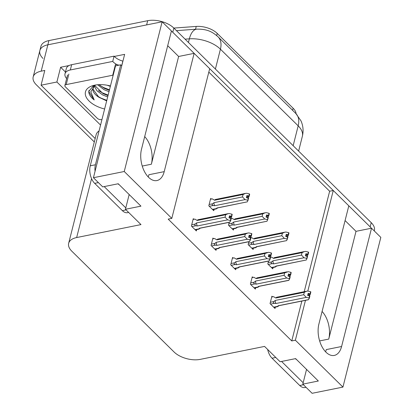 <?xml version="1.0" encoding="UTF-8"?>
<svg xmlns="http://www.w3.org/2000/svg" width="414" height="414" viewBox="0 0 414 414"><rect width="100%" height="100%" fill="white"/><g stroke="black" fill="none" stroke-linecap="round" stroke-linejoin="round"><path stroke-width="0.62" d="M322.082 311.457A20.519 11.664 -101.4 0 1 328.742 339.087L356.009 231.338L371.524 228.212L380.823 237.382L342.937 387.095L295.379 340.21L305.47 300.347M167.701 45.7L178.631 56.475L151.364 164.229A20.519 11.664 78.6 0 0 144.698 136.594M141.495 149.252A20.519 11.664 78.6 0 0 144.191 171.023A20.519 11.664 78.6 0 0 156.901 180.566A20.519 11.664 78.6 0 0 164.208 171.644L194.14 53.349L209.686 68.677L171.805 218.39L124.247 171.505L162.133 21.792L171.427 30.962L141.495 149.252M148.207 176.938A20.519 11.664 78.6 0 0 148.905 174.729L164.208 171.644M345.079 220.564L356.009 231.338M42.984 58.426A19.235 10.195 14.2 0 1 39.847 50.586A19.235 10.195 14.2 0 1 47.848 44.805L162.133 21.792M178.631 56.475L194.14 53.349M304.218 291.704L329.642 191.227L208.816 72.114M329.642 191.227L333.265 190.497L348.811 205.82L318.878 324.115A20.519 11.664 78.6 0 0 321.574 345.887A20.519 11.664 78.6 0 0 334.284 355.429A20.519 11.664 78.6 0 0 341.591 346.508L371.524 228.212M65.453 72.01L60.625 67.249L69.05 65.552M114.326 56.433L124.64 54.358L93.429 177.715L102.724 186.88L118.238 183.754L140.951 206.146L125.442 209.272L140.983 224.595L76.657 237.548A19.235 10.195 -165.8 0 0 68.657 243.328A19.235 10.195 -165.8 0 0 71.793 251.169L174.071 351.998A19.235 10.195 -165.8 0 0 200.231 359.373L264.562 346.42L280.107 361.743L295.617 358.617L318.335 381.009L302.82 384.135L312.12 393.3L342.937 387.095M100.555 125.059L56.889 82.008L60.625 67.249M99.075 130.902A19.235 10.195 -165.8 0 0 96.136 134.731L68.657 243.328M56.889 82.008L41.064 85.196L95.173 138.535M94.304 141.955L36.313 84.787A19.235 10.195 14.2 0 1 33.177 76.942A19.235 10.195 14.2 0 1 41.183 71.167L44.8 70.437L41.064 85.196M124.247 171.505L93.429 177.715M307.819 291.063L333.265 190.497M306.551 369.391L302.82 384.135M129.168 194.533L125.442 209.272M171.805 218.39L168.182 219.12L291.761 340.939L295.379 340.21M33.177 76.942L40.914 46.368A19.235 10.195 14.2 0 1 48.919 40.588L147.684 20.7A19.235 10.195 14.2 0 1 173.844 28.074L196.246 26.434A17.31 9.175 14.2 0 1 217.221 33.41L293.138 108.251A17.31 9.175 14.2 0 1 296.103 113.767M291.761 340.939L301.847 301.076M252.882 277.452L252.245 276.826L250.377 284.206L255.345 289.101L255.692 287.746M233.217 258.067L232.585 257.441L230.717 264.82L235.685 269.721L236.027 268.365M213.557 238.687L212.92 238.06L211.057 245.44L216.025 250.341L216.367 248.98M193.897 219.301L193.26 218.68L191.392 226.06L196.36 230.955L196.707 229.599M272.541 296.833L271.905 296.207L270.042 303.586L275.01 308.487L275.351 307.131M248.845 241.724L248.126 244.57L253.094 249.471L253.435 248.11M229.18 222.344L228.461 225.19L233.429 230.086L233.775 228.73M211.3 199.051L210.669 198.425L208.801 205.805L213.769 210.705L214.11 209.349M268.505 261.11L267.786 263.956L272.754 268.852L273.095 267.496M341.591 346.508L326.284 349.592A20.519 11.664 -101.4 0 1 325.59 351.802M171.401 31.066A19.235 10.195 14.2 0 1 172.778 32.287L370.173 226.882A19.235 10.195 14.2 0 1 371.399 228.238M39.847 50.586A19.235 10.195 14.2 0 1 47.848 44.805L146.618 24.918L147.684 20.7M172.778 32.287L173.844 28.074L371.239 222.665A19.235 10.195 14.2 0 1 374.375 230.51L374.272 230.924M268.344 256.701L270.533 256.261L270.295 257.208L271.274 257.001L273.582 258.388L302.054 252.654L304.404 251.577L305.656 251.422L308.368 252.054L307.835 254.165L305.899 253.715L305.366 255.821L307.592 256.561L306.329 259.992L275.884 266.119L275.398 266.725L271.408 267.527M271.667 267.78L275.217 267.066L275.398 266.725C274.974 267.232 275.248 267.123 276.226 266.399L276.718 266.052M308.394 252.307L308.658 252.343L308.125 254.45L308.58 252.266M302.054 252.654L301.439 255.076L272.971 260.81L271.682 261.922C270.854 262.792 271.051 263.366 272.277 263.646L273.613 263.884L304.057 257.751L306.764 258.383L307.297 256.271M307.059 258.667L306.764 258.383M308.368 252.054L307.835 254.165M305.413 255.831L307.602 255.391L307.364 256.338M275.884 266.119A4.363 2.479 -101.4 0 0 276.407 266.114L306.329 259.992M307.602 255.391L308.125 254.45M272.971 260.81A4.363 2.479 78.6 0 0 273.613 263.884M304.057 257.751L301.439 255.076M304.404 251.577L274.689 257.565A4.363 2.479 78.6 0 0 273.582 258.388M305.651 254.693L307.907 254.237M305.61 254.869L308.047 254.377M271.708 297.004L273.53 296.636L275.838 298.023L304.311 292.289L306.655 291.213L307.912 291.058L310.697 291.761L310.164 293.873L308.156 293.35L307.623 295.456L309.553 295.906L309.02 298.013L309.31 298.303L309.843 296.191L309.553 295.906M307.907 294.323L310.164 293.873M310.619 291.689L310.086 293.795M310.303 294.012L310.836 291.901L310.376 294.085L307.861 294.504M307.669 295.467L309.858 295.027L310.376 294.085M306.655 291.213L276.94 297.195A4.363 2.479 78.6 0 0 275.838 298.023M270.539 304.083L274.529 303.281C273.307 303.007 273.111 302.432 273.933 301.558L270.373 302.272M274.529 303.281L275.864 303.514A4.363 2.479 -101.4 0 1 275.222 300.445L273.933 301.558M275.864 303.514L306.308 297.387L303.695 294.711L275.222 300.445M304.311 292.289L303.695 294.711M306.308 297.387L309.02 298.013M309.31 298.303L308.378 299.762L278.663 305.744A4.363 2.479 -101.4 0 1 278.136 305.755L277.654 306.36L273.664 307.162M273.923 307.416L277.473 306.702L277.654 306.36C277.225 306.862 277.504 306.758 278.477 306.034L278.974 305.682M308.58 299.622L278.136 305.755M309.858 295.027L309.62 295.969M248.685 237.32L250.874 236.88L250.636 237.822L251.614 237.615L253.922 239.007L282.395 233.273L284.744 232.197L285.996 232.042L288.703 232.673L288.17 234.779L286.24 234.329L285.707 236.441L287.927 237.175L286.664 240.606L256.219 246.739L255.738 247.339L251.748 248.146M252.007 248.4L255.557 247.686L255.738 247.339C255.314 247.846 255.588 247.738 256.561 247.018L257.058 246.666M288.734 232.922L288.998 232.958L288.46 235.069L288.92 232.885M282.395 233.273L281.779 235.695L253.306 241.429L252.017 242.537C251.189 243.406 251.391 243.981 252.612 244.26L253.948 244.498L284.392 238.366L287.104 238.997L287.637 236.891M287.394 239.287L287.104 238.997M288.703 232.673L288.17 234.779M285.753 236.451L287.942 236.011L287.704 236.953M256.219 246.739A4.363 2.479 -101.4 0 0 256.747 246.728L286.664 240.606M287.942 236.011L288.46 235.069M253.306 241.429A4.363 2.479 78.6 0 0 253.948 244.498M284.392 238.366L281.779 235.695M284.744 232.197L255.024 238.179A4.363 2.479 78.6 0 0 253.922 239.007M285.991 235.307L288.248 234.852M285.945 235.483L288.387 234.992M230.976 218.432L231.949 218.235L234.257 219.622L262.73 213.888L265.079 212.817L266.331 212.661L269.043 213.288L268.51 215.399L266.575 214.949L266.042 217.055L268.267 217.795L267.004 221.226L236.56 227.353L236.073 227.959L232.088 228.761M232.347 229.02L235.897 228.3L236.073 227.959C235.649 228.466 235.923 228.357 236.901 227.633L237.398 227.286M269.074 213.541L269.333 213.577L268.8 215.684L269.26 213.505M262.73 213.888L262.119 216.31L233.646 222.044L232.357 223.156C231.529 224.026 231.726 224.6 232.953 224.88L234.288 225.118L264.732 218.985L267.444 219.617L267.977 217.505M267.734 219.901L267.444 219.617M269.043 213.288L268.51 215.399M266.093 217.071L268.282 216.631L268.039 217.573M236.56 227.353A4.363 2.479 -101.4 0 0 237.082 227.348L267.004 221.226M268.282 216.631L268.8 215.684M233.646 222.044A4.363 2.479 78.6 0 0 234.288 225.118M264.732 218.985L262.119 216.31M265.079 212.817L235.364 218.799A4.363 2.479 78.6 0 0 234.257 219.622M266.331 215.927L268.582 215.471M266.285 216.103L268.727 215.611M210.467 199.222L212.289 198.855L214.597 200.241L243.07 194.508L245.419 193.431L246.672 193.276L249.383 193.907L248.85 196.013L246.915 195.568L246.382 197.675L248.607 198.409L247.344 201.841L216.9 207.973L216.413 208.578L212.423 209.38M212.682 209.634L216.232 208.92L216.413 208.578C215.989 209.08 216.263 208.977 217.236 208.252L217.733 207.9M249.409 194.156L249.673 194.192L249.14 196.303L249.595 194.119M243.07 194.508L242.454 196.929L213.986 202.663L212.698 203.776C211.87 204.64 212.066 205.215 213.293 205.499L214.628 205.732L245.072 199.605L247.779 200.231L248.312 198.125M248.074 200.521L247.779 200.231M249.383 193.907L248.85 196.013M246.428 197.685L248.617 197.245L248.379 198.187M216.9 207.973A4.363 2.479 -101.4 0 0 217.422 207.963L247.344 201.841M248.617 197.245L249.14 196.303M213.986 202.663A4.363 2.479 78.6 0 0 214.628 205.732M245.072 199.605L242.454 196.929M245.419 193.431L215.699 199.419A4.363 2.479 78.6 0 0 214.597 200.241M246.666 196.541L248.923 196.091M246.625 196.722L249.062 196.231M252.043 277.618L253.865 277.251L256.173 278.638L284.646 272.904L288.248 271.677L291.032 272.381L290.499 274.487L288.491 273.964L287.958 276.076L289.893 276.521L289.36 278.632L289.65 278.917L290.183 276.811L289.893 276.521M288.248 274.943L290.499 274.487M290.959 272.303L290.426 274.415M290.644 274.627L291.177 272.521L290.716 274.699L288.201 275.119M288.009 276.086L290.193 275.646L290.716 274.699M286.995 271.832L257.28 277.815A4.363 2.479 78.6 0 0 256.173 278.638M250.879 284.697L254.869 283.895C253.647 283.621 253.451 283.047 254.274 282.172L250.713 282.891M254.869 283.895L256.204 284.133A4.363 2.479 -101.4 0 1 255.562 281.059L254.274 282.172M256.204 284.133L286.648 278.001L284.035 275.326L255.562 281.059M284.646 272.904L284.035 275.326M286.648 278.001L289.36 278.632M289.65 278.917L288.718 280.381L258.998 286.364A4.363 2.479 -101.4 0 1 258.476 286.374L257.989 286.974L254.005 287.777M254.263 288.035L257.813 287.321L257.989 286.974C257.565 287.482 257.839 287.373 258.817 286.654L259.309 286.302M288.92 280.242L258.476 286.374M290.193 275.646L289.955 276.588M232.383 258.238L234.205 257.87L236.513 259.257L264.986 253.523L268.588 252.292L271.372 252.995L270.839 255.107L268.831 254.584L268.298 256.69L270.228 257.141L269.695 259.247L269.985 259.537L270.523 257.425L270.228 257.141M268.582 255.557L270.839 255.107M271.299 252.923L270.761 255.034M270.979 255.247L271.512 253.135L271.056 255.319L268.536 255.738M270.533 256.261L271.056 255.319M267.335 252.447L237.615 258.434A4.363 2.479 78.6 0 0 236.513 259.257M231.219 265.317L235.209 264.515C233.988 264.241 233.786 263.666 234.614 262.792L231.048 263.506M235.209 264.515L236.544 264.748A4.363 2.479 -101.4 0 1 235.902 261.679L234.614 262.792M236.544 264.748L266.989 258.621L264.37 255.945L235.902 261.679M264.986 253.523L264.37 255.945M266.989 258.621L269.695 259.247M269.985 259.537L269.053 260.996L239.339 266.983A4.363 2.479 -101.4 0 1 238.816 266.989L238.329 267.594L234.34 268.396M234.598 268.65L238.148 267.936L238.329 267.594C237.905 268.101 238.179 267.993 239.152 267.268L239.649 266.921M269.255 260.856L238.816 266.989M212.724 238.852L214.545 238.485L216.853 239.872L245.326 234.143L247.67 233.066L248.928 232.911L251.712 233.615L251.174 235.721L249.171 235.199L248.633 237.31L250.568 237.76L250.035 239.866L250.325 240.156L250.858 238.045L250.568 237.76M248.923 236.177L251.174 235.721M251.634 233.543L251.101 235.649M251.319 235.861L251.852 233.755L251.391 235.939L248.876 236.353M250.874 236.88L251.391 235.939M247.67 233.066L217.955 239.049A4.363 2.479 78.6 0 0 216.853 239.872M211.554 245.937L215.544 245.129C214.323 244.86 214.126 244.286 214.949 243.406L211.388 244.125M215.544 245.129L216.879 245.367A4.363 2.479 -101.4 0 1 216.237 242.299L214.949 243.406M216.879 245.367L247.324 239.235L244.71 236.565L216.237 242.299M245.326 234.143L244.71 236.565M247.324 239.235L250.035 239.866M250.325 240.156L249.394 241.616L219.679 247.598A4.363 2.479 -101.4 0 1 219.151 247.608L218.67 248.209L214.68 249.016M214.938 249.269L218.488 248.555L218.67 248.209C218.24 248.716 218.52 248.607 219.492 247.888L219.989 247.536M249.595 241.476L219.151 247.608M193.059 219.472L194.88 219.104L197.188 220.491L225.661 214.757L228.011 213.681L229.263 213.531L232.047 214.229L231.514 216.341L229.506 215.818L228.973 217.924L230.908 218.375L230.375 220.486L230.665 220.771L231.198 218.664L230.908 218.375M229.258 216.796L231.514 216.341M231.975 214.157L231.442 216.268M231.659 216.481L232.192 214.369L231.731 216.553L229.216 216.972M229.025 217.94L231.209 217.495L231.731 216.553M228.011 213.681L198.296 219.668A4.363 2.479 78.6 0 0 197.188 220.491M191.894 226.551L195.884 225.749C194.663 225.475 194.466 224.9 195.289 224.026L191.729 224.745M195.884 225.749L197.219 225.987A4.363 2.479 -101.4 0 1 196.578 222.913L195.289 224.026M197.219 225.987L227.664 219.855L225.05 217.179L196.578 222.913M225.661 214.757L225.05 217.179M227.664 219.855L230.375 220.486M230.665 220.771L229.734 222.23L200.014 228.217A4.363 2.479 -101.4 0 1 199.491 228.223L199.005 228.828L195.02 229.63M195.279 229.884L198.829 229.17L199.005 228.828C198.58 229.335 198.855 229.227 199.833 228.502L200.324 228.155M229.936 222.095L199.491 228.223M231.209 217.495L230.971 218.442M121.763 65.722A12.824 7.292 -101.4 0 1 120.707 64.822L115.537 65.862L90.247 165.812A12.824 7.292 78.6 0 0 94.677 183.35L122.358 210.643A12.824 7.292 78.6 0 0 127.559 212.672L128.661 212.449M117.954 183.811A19.556 11.121 78.6 0 0 119.258 184.763M120.707 64.822L95.417 164.767A12.824 7.292 78.6 0 0 95.06 171.256M104.183 186.585L125.789 207.885M71.663 64.688A12.824 6.795 -165.8 0 0 66.328 68.543L64.998 73.811A12.824 6.795 14.2 0 1 70.328 69.961L112.732 61.422L114.067 56.149L71.663 64.688L70.328 69.961M66.633 78.572A12.824 6.795 14.2 0 1 64.998 73.811M122.932 61.106L122.849 61.122A12.824 6.795 14.2 0 1 114.067 56.149M122.849 61.122L121.695 65.671M117.048 64.662A12.824 6.795 14.2 0 1 112.732 61.422M267.651 349.463A12.824 7.292 78.6 0 0 272.055 358.214L299.736 385.501A12.824 7.292 78.6 0 0 304.937 387.53L306.039 387.307M295.332 358.674A19.556 11.121 78.6 0 0 296.641 359.621M281.561 361.448L303.172 382.748M104.618 109.006A22.444 11.892 14.2 0 1 86.391 97.523A22.444 11.892 14.2 0 1 92.053 85.895A22.444 11.892 14.2 0 1 94.796 85.149A22.444 11.892 14.2 0 1 110.45 85.952M94.765 85.522L103.081 93.657L108.007 95.618M94.211 86.05L97.031 90.878L102.75 94.977L107.671 96.933M99.06 84.653L104.416 88.384L109.343 90.345M97.6 84.746L104.08 89.703L109.006 91.665M107.112 85.222L110.341 86.391M94.221 85.274L93.616 86.267M93.134 87.784L93.098 89.305L98.879 97.233L106.667 100.902M95.417 85.036A16.032 8.492 -165.8 0 0 93.01 88.192A16.032 8.492 -165.8 0 0 98.879 97.233M101.958 119.522L101.694 119.579A3.208 1.697 14.2 0 1 97.331 118.347L65.391 86.862A3.208 1.697 14.2 0 1 64.869 85.553A3.208 1.697 14.2 0 1 66.204 84.591L112.743 75.219A3.208 1.697 14.2 0 1 113.182 75.157M112.743 75.219L115.408 64.677A3.208 1.697 14.2 0 1 118.771 65.21M93.693 85.403L88.756 91.468C88.787 94.376 90.604 97.197 94.201 99.934L90.78 91.872L95.091 85.191M99.748 85.289L103.536 87.514L109.472 89.817M98.413 90.562L102.201 92.788L108.142 95.091M97.078 95.831L100.866 98.056L106.807 100.364M88.953 90.366L88.963 91.81L94.201 99.934M328.742 339.087L319.629 340.924M151.364 164.229L142.25 166.061M41.183 71.167L48.919 40.588M76.657 237.548L91.566 178.631M293.138 108.251L292.615 110.326M196.246 26.434L195.532 29.249M217.221 33.41L216.677 35.563M295.839 113.503A22.444 14.123 134.6 0 1 298.178 125.84L220.424 49.183A22.444 14.123 -45.4 0 0 218.08 36.846L295.839 113.503L300.968 120.831C303.177 125.799 303.643 130.953 302.36 136.294A25.647 13.59 -165.8 0 0 298.178 125.84L293.159 145.692M215.399 69.04L220.424 49.183A25.647 13.59 -165.8 0 0 189.353 38.844A22.444 10.112 -94.2 0 1 196.8 29.156C207.217 28.964 212.361 31.785 218.08 36.846M188.437 42.456L189.353 38.844L185.089 39.159M371.239 222.665L370.173 226.882M268.288 264.448L272.277 263.646M271.682 261.922L268.117 262.636M248.628 245.067L252.612 244.26M252.017 242.537L248.457 243.256M228.963 225.682L232.953 224.88M232.357 223.156L228.797 223.876M209.303 206.301L213.293 205.499M212.698 203.776L209.132 204.49M98.387 182.605L94.677 183.35M122.358 210.643L126.068 209.893M95.417 164.767L90.247 165.812M275.771 357.468L272.055 358.214M299.736 385.501L303.452 384.756M66.204 84.591L68.869 74.049M176.452 30.646L196.8 29.156M302.36 136.294L298.618 151.079M64.869 85.553L67.539 75.012"/></g></svg>
